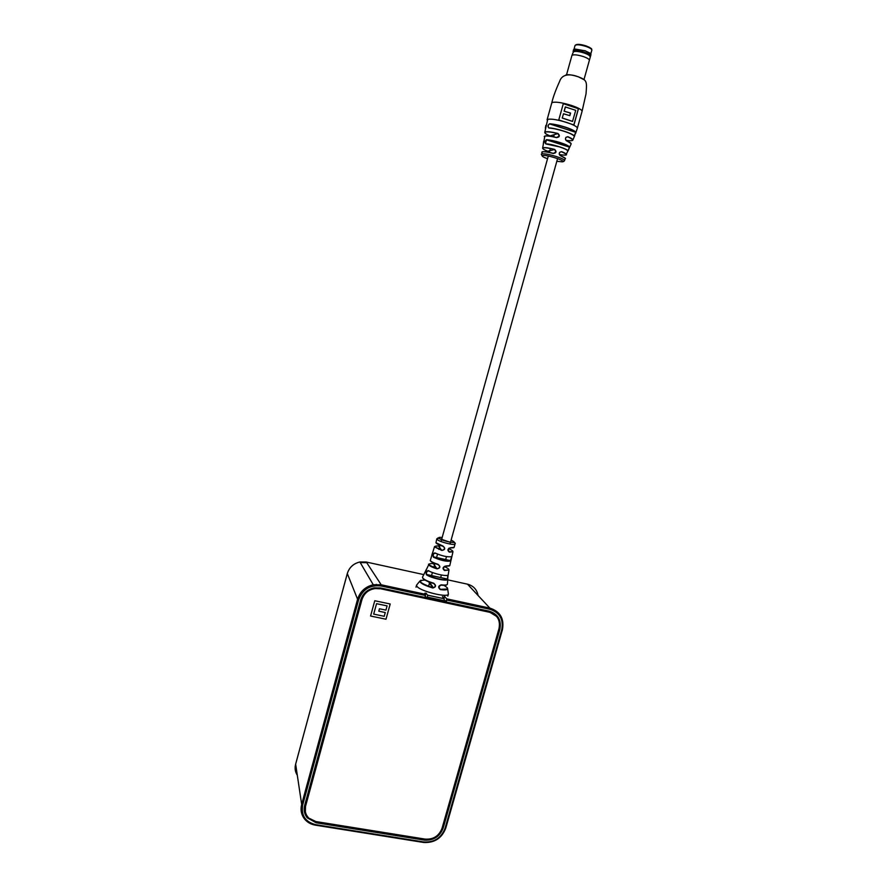 <?xml version="1.0" encoding="UTF-8"?>
<svg xmlns="http://www.w3.org/2000/svg" width="887" height="887" viewBox="0 0 887 887"><rect width="100%" height="100%" fill="white"/><g stroke="black" fill="none" stroke-linecap="round" stroke-linejoin="round"><path stroke-width="1.33" d="M425.494 595.499L381.111 585.985C370.123 584.755 362.639 589.323 358.658 599.712L302.689 804.986C300.981 815.397 305.305 821.95 315.661 824.655L315.317 825.087C310.893 824.322 307.323 822.327 304.607 819.067C301.281 814.787 300.305 809.898 301.669 804.398L357.583 599.224C360.055 591.54 365.278 586.717 373.25 584.755L381.199 584.788L425.605 594.345L424.962 597.439L380.567 587.948L374.048 587.893C367.229 589.5 362.772 593.58 360.654 600.133L304.673 805.307C303.509 810.008 304.363 814.177 307.235 817.803L316.182 822.77L424.296 840.111C433.51 840.676 439.808 836.641 443.201 827.992L499.858 629.393C501.576 620.113 498.05 614.048 489.302 611.198L446.172 601.974L444.753 600.588M315.661 824.655L423.775 841.951C434.153 842.583 441.249 838.038 445.063 828.303L501.732 629.792C503.672 619.337 499.703 612.496 489.846 609.28L446.715 600.044L446.172 601.974M446.715 600.044L446.738 598.847L443.467 595.244M425.239 596.408L427.057 597.727L424.995 597.284M445.995 601.774L443.921 601.331M444.154 600.455L446.46 600.954M442.713 828.026L499.669 628.395M307.966 818.291L315.528 821.994L424.773 839.534M427.49 597.128L427.246 598.004L443.855 601.552L444.099 600.687L427.49 597.128L427.623 595.199L425.948 593.037M442.436 596.574L444.221 598.758L444.099 600.687M423.897 574.632L366.298 562.036L381.222 584.821L425.605 594.345L425.804 593.569M496.554 616.376L489.391 612.008L379.525 588.536L375.356 588.269C368.504 589.201 363.98 592.904 361.796 599.379L305.538 805.562L305.372 811.76M379.68 588.802L375.5 588.536C368.648 589.467 364.125 593.17 361.94 599.656L305.627 805.995C304.496 810.718 305.549 814.754 308.809 818.102L315.872 821.55L425.195 839.113C433.399 839.612 439.01 836.02 442.036 828.325L499.026 628.506C500.556 620.224 497.419 614.824 489.613 612.285L379.525 588.536M390.202 603.992L374.769 600.743L370.578 616.033L386 619.226L390.202 603.992M370.589 616.021L386 619.226L390.191 603.992M387.098 605.888L376.554 603.67L373.682 614.114L384.226 616.31L385.268 612.54L378.793 611.187L379.459 608.77L385.934 610.123L387.098 605.888L376.554 603.681L373.693 614.114M385.268 612.54L378.793 611.176M569.576 147.442L571.062 144.104C571.461 143.406 569.953 142.319 566.549 140.856C564.808 138.66 565.252 137.274 567.891 136.709C571.561 138.283 573.202 139.447 572.791 140.213L572.403 140.479M560.44 155.746C558.577 153.573 558.987 152.209 561.659 151.666L559.874 152.187C558.932 153.639 559.098 154.781 560.396 155.613L560.44 155.746C563.7 157.043 565.274 158.008 565.152 158.64L564.553 160.591C564.454 159.671 561.759 158.329 556.482 156.578C549.452 154.46 544.551 153.551 541.78 153.85L542.323 151.777C544.163 151.411 547.856 151.943 553.399 153.373L553.366 153.484C547.878 152.065 544.186 151.522 542.29 151.832L541.769 152.22M546.459 139.702C550.273 139.958 555.018 140.966 560.706 142.752C566.183 144.581 569.155 146.056 569.631 147.187L567.935 151.045C567.403 149.992 564.564 148.595 559.398 146.876L545.893 143.949C544.585 142.552 544.773 141.133 546.459 139.702L545.527 143.616L546.281 143.86M549.663 123.781C554.098 124.102 559.42 125.244 565.629 127.218C571.627 129.247 575.031 130.954 575.84 132.34L574.266 136.265C573.412 134.935 570.108 133.305 564.343 131.365C558.389 129.48 553.266 128.36 548.964 128.016C547.479 126.597 547.711 125.178 549.663 123.781L549.729 123.947C548.177 124.701 547.778 125.943 548.532 127.673L549.319 127.939M549.962 135.899L549.995 135.911C545.461 133.981 543.964 132.684 545.483 132.03C547.601 131.564 551.736 132.085 557.901 133.604L549.995 135.911M549.774 150.723L547.722 151.245C543.398 149.526 541.902 148.395 543.232 147.863C545.183 147.519 548.953 148.074 554.552 149.526L549.962 150.679M544.995 136.021C546.969 135.589 550.849 136.088 556.626 137.496L559.253 136.077L557.923 133.46C560.185 135.622 559.741 136.997 556.581 137.618C550.749 136.199 546.835 135.7 544.84 136.132L542.633 148.04M542.445 151.744C544.33 151.422 547.978 151.965 553.399 153.362L555.905 151.987L554.586 149.382C556.825 151.511 556.415 152.874 553.366 153.484M573.933 124.934L578.479 108.669L563.323 103.624L558.777 119.956L573.933 124.934M575.497 133.726L577.359 128.171C577.271 126.763 573.811 124.89 566.981 122.55C557.823 119.745 551.415 118.658 547.745 119.324L544.784 132.296M574.188 136.044L575.674 132.429C575.264 129.99 557.557 124.191 549.729 123.947L575.84 132.34M567.88 150.823L569.476 147.264C569.72 145.346 553.144 139.98 546.525 139.847L569.631 147.187M566.05 140.39C574.188 141.332 574.765 140.146 567.78 136.82L566.106 137.23C565.152 138.727 565.285 139.88 566.505 140.7L571.04 143.539M573.845 124.89L578.379 108.702L563.3 103.679M564.132 111.197L570.574 113.048L569.842 115.665L563.511 113.769L562.225 118.049L572.536 121.441L575.73 110.332L565.318 106.95L564.132 111.197L570.474 113.081L569.753 115.632M562.225 118.049L563.511 113.769M564.232 111.163L565.418 106.906M562.325 118.015L572.636 121.419M548.532 127.673L549.031 127.916C556.781 128.227 573.933 133.87 574.277 136.21L574.188 136.088C573.612 133.76 556.726 128.238 549.097 127.916L548.964 128.016M553.399 153.362L555.34 152.897M566.039 137.297L567.891 136.709M544.23 136.587L544.873 136.055C546.824 135.578 550.738 136.055 556.626 137.496L556.581 137.618M452.791 551.215L452.969 551.747L449.343 552.146C447.126 550.284 447.525 548.82 450.552 547.745L454.111 547.379L455.053 543.919C454.998 545.904 438.466 541.68 436.947 539.274L438.766 537.954C439.453 540.039 455.452 544.008 453.911 541.724L451.139 540.006M447.447 587.937L447.68 588.99C447.081 589.966 444.631 590.165 440.329 589.6C437.901 587.493 438.2 585.897 441.216 584.832L438.81 586.917L440.24 589.323C448.6 590.066 449.654 588.646 443.411 585.054M448.778 569.354L448.966 570.008L444.531 570.507C442.258 568.589 442.635 567.103 445.662 566.039L443.178 567.946L444.431 570.13C450.152 570.452 450.108 569.243 444.298 566.516M450.552 547.745L448.046 549.607L449.243 551.747C454.022 552.013 453.845 550.993 448.722 548.676M426.403 574.765C425.749 572.381 426.403 570.995 428.343 570.585C433.122 573.723 447.236 576.816 448.135 574.942L447.658 579.422C446.915 581.584 431.392 578.202 426.403 574.765L426.691 574.554C431.592 577.903 446.704 581.185 447.425 579.089L447.835 575.463M433.455 557.224C432.435 554.818 432.911 553.377 434.885 552.911C442.025 556.038 447.613 557.291 451.638 556.659L450.64 561.05C446.538 561.759 440.817 560.484 433.455 557.224L433.787 556.969C440.906 560.118 446.449 561.349 450.419 560.673L451.638 556.659M441.216 584.832C444.886 585.298 446.97 585.098 447.447 584.245L447.447 583.779M445.662 566.039L449.798 565.562L452.969 551.747L449.243 551.747C447.503 550.65 447.636 549.397 449.665 548.011L449.665 548.011M436.792 538.797L435.96 542.722L442.968 546.037C445.618 548.377 445.219 549.851 441.759 550.439L434.519 546.569L430.262 560.584C431.259 561.737 433.876 563.001 438.1 564.354C440.761 566.682 440.384 568.179 436.969 568.833C432.512 567.414 429.751 566.083 428.676 564.842L424.928 572.592M422.667 576.849L422.667 577.925C424.086 579.632 427.767 581.395 433.688 583.202C436.382 585.509 436.094 587.105 432.812 587.981C425.96 585.941 421.702 583.912 420.028 581.916L419.806 581.14L421.048 580.231M424.818 593.203L426.58 593.846M443.068 597.35L445.318 597.284M442.158 537.5C439.697 537.167 438.566 537.322 438.766 537.954M453.645 547.734L450.374 547.966M449.299 565.961L445.496 566.272M446.937 584.71C446.261 585.387 444.298 585.531 441.05 585.132M439.93 545.516L438.488 545.982C432.956 545.838 434.098 547.212 441.914 550.095L442.79 550.195C444.964 549.031 445.019 547.734 442.946 546.303C438.766 544.928 436.459 543.764 436.027 542.8M434.697 563.156L433.288 563.567C426.592 563.433 427.867 565.086 437.103 568.512L437.779 568.611C440.096 567.492 440.185 566.172 438.067 564.631C433.433 563.123 430.849 561.804 430.317 560.651M425.483 580.02C416.879 580.397 419.351 582.97 432.889 587.737L433.444 587.804C435.728 586.573 435.794 585.143 433.621 583.524C427.046 581.484 423.387 579.61 422.644 577.903M435.983 553.455L435.051 553.244C433.344 553.543 432.878 554.752 433.654 556.881L450.474 560.639L433.743 556.958C439.331 560.096 450.929 561.903 450.585 560.795L450.64 561.05M429.319 571.139L428.51 570.962C426.813 571.217 426.192 572.392 426.636 574.488L447.458 579.045L426.725 574.554C430.206 577.215 443.256 580.209 444.72 579.743L447.658 579.422M449.343 552.146L447.979 550.262M444.531 570.507L443.123 568.467M440.329 589.6L438.777 587.327M439.464 547.168L438.389 545.971M439.597 547.312L441.759 550.439M434.475 565.108L433.2 563.555M434.597 565.263L436.969 568.833M429.618 583.169L432.812 587.981M573.922 49.339L585.11 50.725L590.831 53.974M573.312 52.078L573.479 49.794L575.142 49.04L585.121 50.814L589.899 53.076L590.975 54.573L584.001 79.542M573.057 51.324C574.399 50.06 578.269 50.393 584.688 52.355C588.602 53.785 590.554 55.027 590.542 56.103M573.301 52.1L573.357 51.967C574.876 50.914 578.546 51.28 584.356 53.076C587.881 54.351 589.744 55.493 589.955 56.502M566.549 74.752L571.938 55.426C573.523 54.34 577.382 54.739 583.502 56.613C587.194 57.954 589.156 59.141 589.378 60.194M483.858 607.994L482.506 606.52M377.086 585.586L376.321 584.389M360.233 562.558L365.932 562.668M502.33 629.825L445.762 828.148L445.063 828.303M446.738 598.847L489.868 608.105L467.493 584.178L447.658 579.832M446.76 598.88L489.868 608.105C500.235 611.487 504.404 618.671 502.375 629.681L501.732 629.792M478.082 595.499C476.929 589.533 473.403 585.753 467.493 584.178M358.658 599.712L357.583 599.224L347.305 573.579L295.615 764.272C294.617 768.231 295.16 771.867 297.256 775.171M366.231 562.014L359.889 561.981C353.481 563.533 349.278 567.403 347.305 573.579L347.316 573.512M302.689 804.986L301.669 804.398L295.648 764.162M442.901 827.383L443.201 827.992M424.041 839.412L424.296 840.111M316.038 822.072L316.182 822.77M423.52 842.45C434.386 843.082 441.793 838.315 445.762 828.148L502.408 629.77C504.437 618.782 500.268 611.575 489.89 608.127L489.846 609.28M295.615 764.217L347.294 573.545C349.278 567.37 353.469 563.511 359.889 561.981L373.25 584.755L381.222 584.821L381.111 585.985M444.187 598.714L427.589 595.155M571.738 105.52C578.557 107.892 582.005 109.833 582.06 111.352L586.041 93.778C586.839 82.003 587.538 80.185 578.346 76.847C572.814 74.608 562.558 72.501 559.653 81.316C555.672 90.075 553.033 97.315 551.736 103.047L552.435 102.437C556.138 101.65 562.569 102.681 571.738 105.52M578.324 76.803L584.455 79.919M561.659 151.666C565.141 153.041 566.76 154.072 566.538 154.726L566.228 154.959M545.305 133.349L544.762 132.518L545.394 131.886C547.523 131.409 551.703 131.93 557.923 133.46M542.755 148.495L543.143 147.708C545.117 147.364 548.931 147.918 554.586 149.382M556.814 161.312L562.425 161.833C567.148 161.112 546.126 154.393 542.633 155.513C541.425 156.012 543.055 157.099 547.534 158.762M566.028 74.83C568.711 74.386 572.769 75.04 578.191 76.759M546.026 143.838C552.368 144.06 567.802 149.027 567.846 150.857M559.885 152.176L559.885 152.176C558.899 153.673 559.087 154.826 560.429 155.624L565.063 158.252M559.398 154.56C567.802 155.846 568.523 154.915 561.56 151.777M455.053 543.332L453.911 541.724M436.825 539.085L437.801 538.021L449.809 542.157C454.222 542.256 455.973 542.844 455.053 543.919M433.444 587.804L432.889 587.737C418.819 583.48 420.25 580.874 419.806 581.14L416.58 585.098L416.846 586.141C419.34 591.097 448.345 598.237 448.401 594.046L448.412 593.991M443.833 589.922L443.234 589.622M423.276 584.023L422.6 583.968M428.31 581.34L429.496 583.003M586.274 45.98C593.791 49.24 591.086 48.985 591.851 50.149C591.873 49.095 589.988 47.876 586.218 46.501C580.054 44.616 576.317 44.295 575.02 45.547C576.295 43.851 580.043 43.995 586.274 45.98L589.467 47.366M575.896 44.938C577.37 43.94 580.808 44.272 586.196 45.947M423.376 842.428L315.439 825.176M315.34 825.154C310.905 824.378 307.323 822.349 304.607 819.067M444.221 598.758L427.623 595.199M557.579 158.573L450.008 544.041M448.844 548.233L448.201 550.528M446.494 556.626L445.662 559.619M443.555 567.192L443.178 568.534M441.371 575.02L440.651 577.603M554.242 134.669L553.643 136.798M550.383 148.528L549.308 152.398M548.299 156.023L441.039 541.536M440.063 545.017L438.843 549.408M437.535 554.12L436.57 557.59M434.985 563.267L433.743 567.724M432.412 572.514L431.548 575.608M429.796 581.916L428.499 586.595M572.869 140.035L574.754 135.589M565.851 155.103L567.957 150.845M542.611 148.162L542.977 148.794M563.611 161.556L564.553 160.591M558.677 136.964L556.737 137.518M577.359 128.171L582.06 111.352M547.068 119.867L551.736 103.047M542.378 156.267L541.27 154.205M548.188 151.522L548.754 152.287M560.429 155.624C564.686 157.653 566.261 158.662 565.152 158.64M568.002 150.99L567.946 151.012C568.922 149.581 552.69 143.993 545.96 143.849L545.527 143.616M569.144 148.428L568.323 150.335M543.299 143.816L543.664 141.31M571.838 140.678L572.791 140.213M566.117 137.23L566.117 137.23C565.152 138.195 565.296 139.359 566.549 140.723C569.875 142.164 571.405 143.262 571.128 143.993M556.626 137.496L558.699 136.953M545.838 125.4L545.372 128.16M448.201 574.909L448.966 570.008L444.454 570.153C442.691 568.567 442.824 567.281 444.864 566.294L444.864 566.294M447.791 578.379L447.425 584.289M448.401 594.046L447.68 588.99L440.251 589.334C438.267 587.893 438.344 586.484 440.495 585.132L440.495 585.132M447.813 596.131L448.378 594.102M416.003 587.183L416.557 585.176M422.456 577.26L426.503 569.155M439.143 545.926L439.642 546.525M433.865 563.533L434.63 564.542M428.998 581.617L429.63 582.504M429.751 582.67L430.406 583.579M430.505 583.713L433.433 587.804M434.519 546.569C435.029 546.259 433.144 547.002 441.903 550.106L442.79 550.195M428.51 564.265C429.009 563.788 426.636 564.808 437.091 568.523L437.79 568.611M432.934 551.67L431.847 554.985M575.02 45.547L573.978 49.306M591.851 50.149L590.797 53.919M573.357 51.967L571.938 55.426"/></g></svg>
